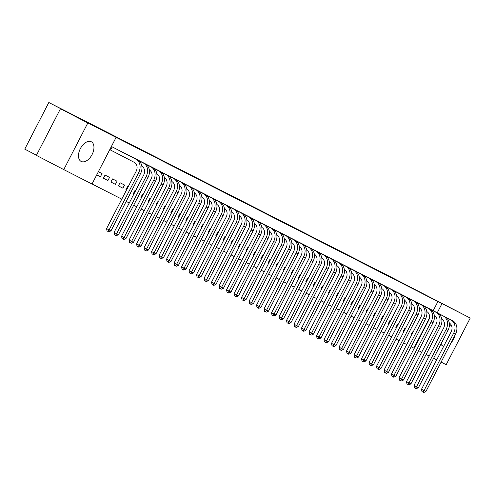 <?xml version="1.0" encoding="UTF-8"?>
<svg xmlns="http://www.w3.org/2000/svg" width="495" height="495" viewBox="0 0 495 495"><rect width="100%" height="100%" fill="white"/><g stroke="black" fill="none" stroke-linecap="round" stroke-linejoin="round"><path stroke-width="0.74" d="M225.881 192.994L244.728 202.789L225.881 192.994M443.718 346.228A11.063 6.565 -62.6 0 1 442.716 345.881A11.063 6.565 -62.6 0 1 442.691 345.869A11.063 6.565 -62.6 0 1 440.927 344.099M449.336 326.019A11.063 6.565 -62.6 0 1 451.626 325.821M81.143 161.419A11.063 6.565 -62.6 0 1 81.118 161.407A11.063 6.565 -62.6 0 1 80.382 148.587A11.063 6.565 -62.6 0 1 91.29 141.756A11.063 6.565 -62.6 0 1 91.321 141.768A11.063 6.565 -62.6 0 1 92.058 154.595A11.063 6.565 -62.6 0 1 81.143 161.419M265.697 213.37L249.758 205.178L265.697 213.37M433.193 310.693L437.927 301.517L112.049 135.271L116.102 137.375L92.027 184.01L63.762 169.593L87.832 122.952L116.102 137.375M437.927 301.517L470.25 318.044L446.181 364.685L441.107 362.099M63.762 169.593L36.401 155.381L60.477 108.745L81.248 119.338L48.819 102.496L389.701 276.402L470.25 318.044M60.477 108.745L87.832 122.952M237.532 198.947L255.934 208.506L237.507 198.984M238.559 199.46L267.38 214.347L238.559 199.46M48.819 102.496L24.75 149.137L36.482 155.232M422.489 305.186L417.972 302.921M405.56 328.395L404.978 328.105L403.351 331.254L403.932 331.551M407.484 297.545L402.979 295.274M390.561 320.748L389.98 320.451L388.352 323.606L388.934 323.897L388.371 323.569M392.498 289.884L387.981 287.62M375.563 313.1L374.981 312.803L373.36 315.952L373.935 316.249M377.499 282.237L372.982 279.972M360.564 305.446L359.989 305.149L358.361 308.305L358.943 308.595M362.495 274.595L357.984 272.324M345.572 297.798L344.99 297.501L343.363 300.651L343.945 300.948M347.502 266.935L342.992 264.67M330.573 290.144L329.992 289.847L328.364 293.003L328.946 293.294M332.51 259.281L327.993 257.023M315.575 282.497L314.999 282.2L313.372 285.349L313.948 285.646M317.512 251.633L312.995 249.369M300.583 274.843L300.001 274.546L298.374 277.701L298.955 277.992M302.507 243.992L297.996 241.721M285.584 267.195L285.002 266.898L283.375 270.047L283.957 270.344M287.515 236.332L283.004 234.067M270.586 259.541L270.004 259.244L268.383 262.399L268.958 262.69M272.522 228.678L268.005 226.419M255.587 251.893L255.012 251.596L253.384 254.746L253.96 255.043M257.518 221.042L253.007 218.765M240.595 244.239L240.013 243.942L238.386 247.098L238.967 247.389M242.525 213.382L238.015 211.118M225.596 236.591L225.015 236.294L223.387 239.444L223.969 239.741M227.527 205.741L223.016 203.464M210.598 228.938L210.022 228.641L208.395 231.796L208.97 232.093M212.534 198.08L208.018 195.816M195.599 221.29L195.024 220.993L193.397 224.142L193.978 224.439M197.53 190.439L193.019 188.162M180.607 213.636L180.025 213.345L178.398 216.494L178.98 216.791M182.537 182.779L178.027 180.514M165.608 205.988L165.027 205.691L163.406 208.84L163.981 209.138M167.539 175.137L163.028 172.86M150.61 198.334L150.035 198.043L148.407 201.193L148.983 201.49M152.54 167.483L148.03 165.212M135.618 190.686L135.036 190.389L133.409 193.539L133.99 193.836L133.427 193.508M137.548 159.823L133.037 157.559M122.908 188.187L124.536 185.037L120.038 182.742L118.41 185.891L122.908 188.187L118.429 185.86M122.556 152.175L118.039 149.911M107.916 180.533L109.543 177.383L105.039 175.088L103.418 178.237L107.916 180.533L103.43 178.206M411.128 346.766L413.857 348.158L429.419 318.013M92.045 183.985L121.776 199.151M126.188 201.403L129.269 202.975M133.687 205.227L136.768 206.799M141.186 209.057L144.268 210.629M148.686 212.881L151.767 214.453M156.185 216.705L159.266 218.276M163.684 220.529L166.766 222.1M171.183 224.353L174.265 225.93M178.676 228.183L181.758 229.754M186.176 232.006L189.257 233.578M193.675 235.83L196.756 237.402M201.174 239.654L204.256 241.226M208.673 243.484L211.755 245.056M216.173 247.308L219.254 248.88M223.672 251.132L226.753 252.704M231.165 254.956L234.246 256.528M238.664 258.786L241.746 260.358M246.163 262.61L249.245 264.181M253.663 266.434L256.744 268.005M261.162 270.258L264.243 271.829M268.661 274.088L271.743 275.659M276.161 277.912L279.242 279.483M283.66 281.735L286.735 283.307M291.153 285.559L294.234 287.131M298.652 289.389L301.733 290.961M306.151 293.213L309.233 294.785M313.651 297.037L316.732 298.609M321.15 300.861L324.231 302.433M328.649 304.691L331.73 306.263M336.148 308.515L339.23 310.087M343.641 312.339L346.723 313.91M351.141 316.163L354.222 317.734M358.64 319.987L361.721 321.564M366.139 323.817L369.221 325.388M373.638 327.64L376.72 329.212M381.138 331.464L384.219 333.036M388.637 335.288L391.718 336.86M396.13 339.118L399.211 340.69M403.629 342.942L406.711 344.514M96.76 174.846L100.417 176.709L96.773 174.815M98.387 171.691L102.044 173.559L100.417 176.709M111.4 146.483L115.05 148.358M111.771 146.675L112.186 146.885L110.558 150.041L110.144 149.824M115.415 184.363L117.037 181.207L112.538 178.912L110.911 182.067L115.415 184.363L110.93 182.03M130.049 156.005L125.538 153.735M128.118 186.863L127.537 186.565L125.909 189.715L126.491 190.012M145.047 163.647L140.531 161.389M143.111 194.51L142.535 194.213L140.908 197.369L141.49 197.66M160.046 171.301L155.529 169.036M158.109 202.164L157.534 201.867L155.906 205.017L156.482 205.314M175.038 178.961L170.528 176.69M173.108 209.812L172.526 209.515L170.899 212.671L171.48 212.961M190.031 186.609L185.526 184.338M188.106 217.466L187.525 217.169L185.897 220.318L186.479 220.615M205.035 194.25L200.518 191.986M203.099 225.114L202.523 224.817L200.896 227.972L201.471 228.263M220.034 201.904L215.517 199.64M218.097 232.761L217.515 232.471L215.894 235.62L216.47 235.917M235.026 209.564L230.515 207.287M233.096 240.415L232.514 240.118L230.887 243.268L231.468 243.565M250.018 217.212L245.508 214.941M248.088 248.063L247.512 247.772L245.885 250.922L246.467 251.219M265.023 224.854L260.506 222.589M263.086 255.717L262.511 255.42L260.884 258.569L261.459 258.866M280.015 232.514L275.505 230.243M278.085 263.365L277.503 263.074L275.876 266.223L276.458 266.52M295.014 240.155L290.503 237.891M293.083 271.019L292.502 270.722L290.874 273.871L291.456 274.168M310.006 247.816L305.495 245.545M308.076 278.666L307.5 278.376L305.873 281.525L306.454 281.822M325.005 255.47L320.494 253.192M323.074 286.32L322.493 286.023L320.871 289.173L321.447 289.47M340.009 263.111L335.492 260.846M338.073 293.968L337.491 293.677L335.864 296.827L336.445 297.124M355.002 270.759L350.491 268.494M353.071 301.622L352.489 301.325L350.862 304.474L351.444 304.772M369.994 278.419L365.483 276.148M368.063 309.27L367.488 308.973L365.861 312.128L366.436 312.425M384.992 286.073L380.482 283.796M383.062 316.924L382.48 316.627L380.853 319.776L381.435 320.073M399.991 293.714L395.48 291.45M398.06 324.571L397.479 324.275L395.851 327.43L396.433 327.727M414.989 301.362L410.473 299.098M413.053 332.225L412.477 331.928L410.85 335.078L411.432 335.375M429.982 309.022L425.471 306.752M455.19 334.818A11.063 6.565 -62.6 0 1 451.1 342.744M434.332 318.446L435.452 316.28M437.246 312.797L441.979 303.627M436.689 359.846L433.608 358.275M429.19 356.016L426.108 354.445M421.697 352.193L418.615 350.621M413.857 348.158L414.21 348.344M126.503 189.981L125.928 189.684M141.502 197.635L140.927 197.332M149.001 201.459L148.426 201.162M156.5 205.283L155.919 204.986M164 209.107L163.418 208.81M171.493 212.937L170.917 212.633M178.992 216.761L178.417 216.457M186.491 220.584L185.916 220.287M193.99 224.408L193.415 224.111M201.49 228.238L200.914 227.935M208.989 232.062L208.407 231.759M216.488 235.886L215.907 235.589M223.981 239.71L223.406 239.413M231.481 243.54L230.905 243.237M238.98 247.364L238.404 247.061M246.479 251.188L245.904 250.891M253.978 255.012L253.403 254.715M261.478 258.842L260.896 258.538M268.977 262.666L268.395 262.362M276.47 266.489L275.894 266.192M283.969 270.313L283.394 270.016M291.468 274.143L290.893 273.84M298.968 277.967L298.392 277.664M306.467 281.791L305.891 281.494M313.966 285.615L313.385 285.318M321.465 289.445L320.884 289.142M328.958 293.269L328.383 292.966M336.458 297.093L335.882 296.796M343.957 300.917L343.382 300.62M351.456 304.741L350.881 304.444M358.955 308.571L358.38 308.267M366.455 312.394L365.879 312.091M373.954 316.218L373.372 315.921M381.453 320.042L380.872 319.745M396.446 327.696L395.87 327.393M403.945 331.52L403.369 331.223M411.444 335.344L410.869 335.047M229.315 194.758L248.267 204.577L229.315 194.758M246.894 203.748L241.616 201.038L246.894 203.748M110.558 150.041L134.324 162.385A7.091 5.711 117 0 1 136.137 171.32L106.567 228.61L109.104 229.921L138.674 172.631A10.636 8.563 -63 0 0 135.952 159.229L112.186 146.885M110.979 230.88L108.807 231.833L108.058 231.456L109.104 229.921L110.979 230.88L140.549 173.59A10.636 8.563 -63 0 0 137.827 160.188L113.838 147.727M108.058 231.456L107.044 230.93L106.567 228.61M119.27 150.499L119.66 150.752M141.855 166.227A7.091 5.711 117 0 1 143.637 175.143L114.067 232.433L116.603 233.745L146.167 176.455A10.636 8.563 -63 0 0 143.451 163.059L119.685 150.715M118.478 234.704L116.306 235.663L115.558 235.28L116.603 233.745L118.478 234.704L148.042 177.414A10.636 8.563 -63 0 0 145.326 164.012L121.337 151.55M115.558 235.28L114.543 234.754L114.067 232.433M126.77 154.322L127.159 154.582M149.354 170.051A7.091 5.711 117 0 1 151.136 178.967L121.566 236.257L124.097 237.575L153.667 180.285A10.636 8.563 -63 0 0 150.95 166.883L127.184 154.539M125.971 238.528L123.806 239.487L123.057 239.104L124.097 237.575L125.971 238.528L155.541 181.238A10.636 8.563 -63 0 0 152.825 167.836L128.836 155.381M123.057 239.104L122.042 238.578L121.566 236.257M134.269 158.153L134.659 158.406M156.853 173.875A7.091 5.711 117 0 1 158.635 182.791L129.065 240.081L131.596 241.399L161.166 184.109A10.636 8.563 -63 0 0 158.45 170.707L134.683 158.363M133.471 242.352L131.305 243.311L130.556 242.927L131.596 241.399L133.471 242.352L163.041 185.068A10.636 8.563 -63 0 0 160.324 171.666L136.335 159.204M130.556 242.927L129.542 242.401L129.065 240.081M141.768 161.976L142.158 162.23M164.352 177.699A7.091 5.711 117 0 1 166.134 186.621L136.564 243.911L139.095 245.223L168.665 187.933A10.636 8.563 -63 0 0 165.949 174.531L142.176 162.187M140.97 246.182L138.804 247.135L138.055 246.758L139.095 245.223L140.97 246.182L170.54 188.892A10.636 8.563 -63 0 0 167.817 175.49L143.828 163.028M138.055 246.758L137.041 246.232L136.564 243.911M149.267 165.8L149.657 166.054M171.852 181.529A7.091 5.711 117 0 1 173.634 190.445L144.064 247.735L146.594 249.047L176.164 191.757A10.636 8.563 -63 0 0 173.442 178.361L149.676 166.017M148.469 250.006L146.303 250.965L145.549 250.581L146.594 249.047L148.469 250.006L178.039 192.716A10.636 8.563 -63 0 0 175.317 179.314L151.328 166.852M145.549 250.581L144.54 250.055L144.064 247.735M156.76 169.624L157.156 169.878M179.351 185.353A7.091 5.711 117 0 1 181.127 194.269L151.563 251.559L154.094 252.877L183.664 195.587A10.636 8.563 -63 0 0 180.941 182.185L157.175 169.841M155.968 253.83L153.797 254.789L153.048 254.405L154.094 252.877L155.968 253.83L185.538 196.54A10.636 8.563 -63 0 0 182.816 183.138L158.827 170.682M153.048 254.405L152.039 253.879L151.563 251.559M164.26 173.454L164.656 173.708M186.844 189.177A7.091 5.711 117 0 1 188.626 198.093L159.056 255.383L161.593 256.701L191.163 199.411A10.636 8.563 -63 0 0 188.44 186.009L164.674 173.665M163.468 257.654L161.296 258.613L160.547 258.229L161.593 256.701L163.468 257.654L193.038 200.364A10.636 8.563 -63 0 0 190.315 186.968L166.326 174.506M160.547 258.229L159.532 257.703L159.056 255.383M171.759 177.278L172.155 177.532M194.343 193.001A7.091 5.711 117 0 1 196.125 201.923L166.555 259.207L169.092 260.525L198.662 203.235A10.636 8.563 -63 0 0 195.94 189.833L172.173 177.488M170.967 261.484L168.795 262.437L168.046 262.059L169.092 260.525L170.967 261.484L200.531 204.194A10.636 8.563 -63 0 0 197.814 190.792L173.825 178.33M168.046 262.059L167.032 261.527L166.555 259.207M179.258 181.102L179.648 181.356M201.842 196.831A7.091 5.711 117 0 1 203.624 205.747L174.054 263.037L176.585 264.349L206.155 207.059A10.636 8.563 -63 0 0 203.439 193.663L179.673 181.319M178.46 265.308L176.294 266.267L175.546 265.883L176.585 264.349L178.46 265.308L208.03 208.018A10.636 8.563 -63 0 0 205.314 194.615L181.325 182.154M175.546 265.883L174.531 265.357L174.054 263.037M186.757 184.926L187.147 185.179M209.342 200.654A7.091 5.711 117 0 1 211.124 209.571L181.554 266.861L184.084 268.179L213.654 210.889A10.636 8.563 -63 0 0 210.938 197.486L187.172 185.142M185.959 269.132L183.794 270.091L183.045 269.707L184.084 268.179L185.959 269.132L215.529 211.841A10.636 8.563 -63 0 0 212.813 198.439L188.824 185.984M183.045 269.707L182.03 269.181L181.554 266.861M194.257 188.756L194.646 189.01M216.841 204.478A7.091 5.711 117 0 1 218.623 213.394L189.053 270.685L191.584 272.002L221.154 214.712A10.636 8.563 -63 0 0 218.437 201.31L194.671 188.966M193.458 272.955L191.293 273.914L190.544 273.531L191.584 272.002L193.458 272.955L223.028 215.665A10.636 8.563 -63 0 0 220.312 202.269L196.317 189.808M190.544 273.531L189.529 273.005L189.053 270.685M201.756 192.58L202.146 192.833M224.34 208.302A7.091 5.711 117 0 1 226.122 217.218L196.552 274.508L199.083 275.826L228.653 218.536A10.636 8.563 -63 0 0 225.93 205.134L202.164 192.79M200.958 276.785L198.792 277.738L198.037 277.355L199.083 275.826L200.958 276.785L230.528 219.495A10.636 8.563 -63 0 0 227.805 206.093L203.816 193.632M198.037 277.355L197.029 276.829L196.552 274.508M209.249 196.404L209.645 196.657M231.839 212.132A7.091 5.711 117 0 1 233.615 221.048L204.051 278.339L206.582 279.65L236.152 222.36A10.636 8.563 -63 0 0 233.43 208.964L209.663 196.62M208.457 280.609L206.285 281.568L205.536 281.185L206.582 279.65L208.457 280.609L238.027 223.319A10.636 8.563 -63 0 0 235.304 209.917L211.315 197.456M205.536 281.185L204.528 280.659L204.051 278.339M216.748 200.228L217.144 200.481M239.333 215.956A7.091 5.711 117 0 1 241.115 224.872L211.544 282.162L214.081 283.48L243.651 226.19A10.636 8.563 -63 0 0 240.929 212.788L217.163 200.444M215.956 284.433L213.784 285.392L213.036 285.009L214.081 283.48L215.956 284.433L245.526 227.143A10.636 8.563 -63 0 0 242.804 213.741L218.815 201.279M213.036 285.009L212.021 284.483L211.544 282.162M224.247 204.051L224.643 204.311M246.832 219.78A7.091 5.711 117 0 1 248.614 228.696L219.044 285.986L221.581 287.304L251.151 230.014A10.636 8.563 -63 0 0 248.428 216.612L224.662 204.268M223.455 288.257L221.284 289.216L220.535 288.833L221.581 287.304L223.455 288.257L253.025 230.967A10.636 8.563 -63 0 0 250.303 217.571L226.314 205.109M220.535 288.833L219.52 288.307L219.044 285.986M231.747 207.881L232.136 208.135M254.331 223.604A7.091 5.711 117 0 1 256.113 232.52L226.543 289.81L229.08 291.128L258.644 233.838A10.636 8.563 -63 0 0 255.927 220.436L232.161 208.092M230.948 292.087L228.783 293.04L228.034 292.656L229.08 291.128L230.948 292.087L260.519 234.797A10.636 8.563 -63 0 0 257.802 221.395L233.813 208.933M228.034 292.656L227.019 292.13L226.543 289.81M239.246 211.705L239.636 211.959M261.83 227.434A7.091 5.711 117 0 1 263.612 236.35L234.042 293.64L236.573 294.952L266.143 237.662A10.636 8.563 -63 0 0 263.427 224.266L239.66 211.916M238.448 295.911L236.282 296.87L235.533 296.486L236.573 294.952L238.448 295.911L268.018 238.621A10.636 8.563 -63 0 0 265.301 225.219L241.312 212.757M235.533 296.486L234.519 295.961L234.042 293.64M246.745 215.529L247.135 215.783M269.329 231.258A7.091 5.711 117 0 1 271.112 240.174L241.541 297.464L244.072 298.782L273.642 241.492A10.636 8.563 -63 0 0 270.926 228.09L247.16 215.746M245.947 299.735L243.781 300.694L243.033 300.31L244.072 298.782L245.947 299.735L275.517 242.445A10.636 8.563 -63 0 0 272.801 229.043L248.806 216.581M243.033 300.31L242.018 299.784L241.541 297.464M254.244 219.353L254.634 219.613M276.829 235.082A7.091 5.711 117 0 1 278.611 243.998L249.041 301.288L251.571 302.606L281.141 245.316A10.636 8.563 -63 0 0 278.419 231.914L254.653 219.57M253.446 303.559L251.281 304.518L250.526 304.134L251.571 302.606L253.446 303.559L283.016 246.269A10.636 8.563 -63 0 0 280.294 232.873L256.305 220.411M250.526 304.134L249.517 303.608L249.041 301.288M261.737 223.183L262.133 223.437M284.328 238.906A7.091 5.711 117 0 1 286.104 247.822L256.54 305.112L259.071 306.43L288.641 249.14A10.636 8.563 -63 0 0 285.918 235.738L262.152 223.394M260.945 307.389L258.78 308.342L258.025 307.958L259.071 306.43L260.945 307.389L290.515 250.099A10.636 8.563 -63 0 0 287.793 236.697L263.804 224.235M258.025 307.958L257.016 307.432L256.54 305.112M269.237 227.007L269.633 227.261M291.821 242.729A7.091 5.711 117 0 1 293.603 251.652L264.033 308.942L266.57 310.254L296.14 252.964A10.636 8.563 -63 0 0 293.417 239.561L269.651 227.217M268.445 311.213L266.273 312.166L265.524 311.788L266.57 310.254L268.445 311.213L298.015 253.923A10.636 8.563 -63 0 0 295.292 240.521L271.303 228.059M265.524 311.788L264.509 311.262L264.033 308.942M276.736 230.831L277.132 231.085M299.32 246.56A7.091 5.711 117 0 1 301.102 255.476L271.532 312.766L274.069 314.078L303.639 256.794A10.636 8.563 -63 0 0 300.917 243.392L277.151 231.047M275.944 315.037L273.772 315.996L273.023 315.612L274.069 314.078L275.944 315.037L305.514 257.747A10.636 8.563 -63 0 0 302.792 244.344L278.803 231.883M273.023 315.612L272.009 315.086L271.532 312.766M284.235 234.655L284.625 234.915M306.82 250.383A7.091 5.711 117 0 1 308.602 259.3L279.031 316.59L281.568 317.908L311.132 260.618A10.636 8.563 -63 0 0 308.416 247.215L284.65 234.871M283.443 318.86L281.271 319.82L280.523 319.436L281.568 317.908L283.443 318.86L313.007 261.57A10.636 8.563 -63 0 0 310.291 248.174L286.302 235.713M280.523 319.436L279.508 318.91L279.031 316.59M291.734 238.485L292.124 238.738M314.319 254.207A7.091 5.711 117 0 1 316.101 263.123L286.531 320.414L289.061 321.731L318.632 264.441A10.636 8.563 -63 0 0 315.915 251.039L292.149 238.695M290.936 322.69L288.771 323.643L288.022 323.26L289.061 321.731L290.936 322.69L320.506 265.4A10.636 8.563 -63 0 0 317.79 251.998L293.801 239.537M288.022 323.26L287.007 322.734L286.531 320.414M299.234 242.309L299.624 242.562M321.818 258.031A7.091 5.711 117 0 1 323.6 266.954L294.03 324.244L296.561 325.555L326.131 268.265A10.636 8.563 -63 0 0 323.414 254.863L299.648 242.519M298.435 326.514L296.27 327.467L295.521 327.09L296.561 325.555L298.435 326.514L328.006 269.224A10.636 8.563 -63 0 0 325.289 255.822L301.3 243.361M295.521 327.09L294.506 326.564L294.03 324.244M306.733 246.133L307.123 246.386M329.317 261.861A7.091 5.711 117 0 1 331.099 270.777L301.529 328.067L304.06 329.379L333.63 272.089A10.636 8.563 -63 0 0 330.907 258.693L307.141 246.349M305.935 330.338L303.769 331.297L303.02 330.914L304.06 329.379L305.935 330.338L335.505 273.048A10.636 8.563 -63 0 0 332.782 259.646L308.793 247.184M303.02 330.914L302.006 330.388L301.529 328.067M314.232 249.956L314.622 250.21M336.817 265.685A7.091 5.711 117 0 1 338.599 274.601L309.029 331.891L311.559 333.209L341.129 275.919A10.636 8.563 -63 0 0 338.407 262.517L314.641 250.173M313.434 334.162L311.268 335.121L310.514 334.738L311.559 333.209L313.434 334.162L343.004 276.872A10.636 8.563 -63 0 0 340.282 263.47L316.293 251.015M310.514 334.738L309.505 334.212L309.029 331.891M321.725 253.787L322.121 254.04M344.31 269.509A7.091 5.711 117 0 1 346.092 278.425L316.522 335.715L319.058 337.033L348.629 279.743A10.636 8.563 -63 0 0 345.906 266.341L322.14 253.997M320.933 337.986L318.761 338.945L318.013 338.561L319.058 337.033L320.933 337.986L350.503 280.702A10.636 8.563 -63 0 0 347.781 267.3L323.792 254.838M318.013 338.561L316.998 338.036L316.522 335.715M329.225 257.61L329.621 257.864M351.809 273.333A7.091 5.711 117 0 1 353.591 282.255L324.021 339.545L326.558 340.857L356.128 283.567A10.636 8.563 -63 0 0 353.405 270.165L329.639 257.821M328.433 341.816L326.261 342.769L325.512 342.392L326.558 340.857L328.433 341.816L358.003 284.526A10.636 8.563 -63 0 0 355.28 271.124L331.291 258.662M325.512 342.392L324.497 341.866L324.021 339.545M336.724 261.434L337.114 261.688M359.308 277.163A7.091 5.711 117 0 1 361.09 286.079L331.52 343.369L334.057 344.681L363.621 287.391A10.636 8.563 -63 0 0 360.904 273.995L337.138 261.651M335.932 345.64L333.76 346.599L333.011 346.215L334.057 344.681L335.932 345.64L365.496 288.35A10.636 8.563 -63 0 0 362.779 274.948L338.79 262.486M333.011 346.215L331.996 345.689L331.52 343.369M344.223 265.258L344.613 265.512M366.807 280.987A7.091 5.711 117 0 1 368.589 289.903L339.019 347.193L341.55 348.511L371.12 291.221A10.636 8.563 -63 0 0 368.404 277.819L344.638 265.475M343.425 349.464L341.259 350.423L340.511 350.039L341.55 348.511L343.425 349.464L372.995 292.174A10.636 8.563 -63 0 0 370.279 278.772L346.29 266.316M340.511 350.039L339.496 349.513L339.019 347.193M351.722 269.088L352.112 269.342M374.307 284.811A7.091 5.711 117 0 1 376.089 293.727L346.519 351.017L349.049 352.335L378.619 295.045A10.636 8.563 -63 0 0 375.903 281.643L352.137 269.299M350.924 353.288L348.758 354.247L348.01 353.863L349.049 352.335L350.924 353.288L380.494 295.998A10.636 8.563 -63 0 0 377.778 282.602L353.789 270.14M348.01 353.863L346.995 353.337L346.519 351.017M359.221 272.912L359.611 273.166M381.806 288.635A7.091 5.711 117 0 1 383.588 297.557L354.018 354.841L356.549 356.159L386.119 298.869A10.636 8.563 -63 0 0 383.402 285.466L359.63 273.122M358.423 357.118L356.258 358.071L355.509 357.693L356.549 356.159L358.423 357.118L387.993 299.828A10.636 8.563 -63 0 0 385.271 286.426L361.282 273.964M355.509 357.693L354.494 357.161L354.018 354.841M366.721 276.736L367.111 276.99M389.305 292.465A7.091 5.711 117 0 1 391.087 301.381L361.517 358.671L364.048 359.983L393.618 302.692A10.636 8.563 -63 0 0 390.895 289.297L367.129 276.953M365.923 360.942L363.757 361.901L363.002 361.517L364.048 359.983L365.923 360.942L395.493 303.652A10.636 8.563 -63 0 0 392.77 290.249L368.781 277.788M363.002 361.517L361.993 360.991L361.517 358.671M374.214 280.56L374.61 280.813M396.804 296.288A7.091 5.711 117 0 1 398.58 305.205L369.01 362.495L371.547 363.813L401.117 306.523A10.636 8.563 -63 0 0 398.395 293.12L374.628 280.776M373.422 364.765L371.25 365.725L370.501 365.341L371.547 363.813L373.422 364.765L402.992 307.475A10.636 8.563 -63 0 0 400.269 294.073L376.28 281.612M370.501 365.341L369.487 364.815L369.01 362.495M381.713 284.384L382.109 284.644M404.297 300.112A7.091 5.711 117 0 1 406.079 309.029L376.509 366.319L379.046 367.637L408.616 310.346A10.636 8.563 -63 0 0 405.894 296.944L382.128 284.6M380.921 368.589L378.749 369.548L378.001 369.165L379.046 367.637L380.921 368.589L410.491 311.299A10.636 8.563 -63 0 0 407.769 297.903L383.78 285.442M378.001 369.165L376.986 368.639L376.509 366.319M389.212 288.214L389.602 288.467M411.797 303.936A7.091 5.711 117 0 1 413.579 312.852L384.009 370.142L386.546 371.46L416.116 314.17A10.636 8.563 -63 0 0 413.393 300.768L389.627 288.424M388.42 372.419L386.249 373.372L385.5 372.989L386.546 371.46L388.42 372.419L417.984 315.129A10.636 8.563 -63 0 0 415.268 301.727L391.279 289.266M385.5 372.989L384.485 372.463L384.009 370.142M396.712 292.038L397.101 292.291M419.296 307.766A7.091 5.711 117 0 1 421.078 316.682L391.508 373.973L394.039 375.284L423.609 317.994A10.636 8.563 -63 0 0 420.892 304.598L397.126 292.254M395.913 376.243L393.748 377.202L392.999 376.819L394.039 375.284L395.913 376.243L425.483 318.953A10.636 8.563 -63 0 0 422.767 305.551L398.778 293.089M392.999 376.819L391.984 376.293L391.508 373.973M404.211 295.862L404.601 296.115M426.795 311.59A7.091 5.711 117 0 1 428.577 320.506L399.007 377.796L401.538 379.114L431.108 321.824A10.636 8.563 -63 0 0 428.392 308.422L404.625 296.078M403.413 380.067L401.247 381.026L400.498 380.643L401.538 379.114L403.413 380.067L432.983 322.777A10.636 8.563 -63 0 0 430.266 309.375L406.277 296.913M400.498 380.643L399.484 380.117L399.007 377.796M411.71 299.685L412.1 299.945M434.294 315.414A7.091 5.711 117 0 1 436.076 324.33L406.506 381.62L409.037 382.938L438.607 325.648A10.636 8.563 -63 0 0 435.891 312.246L412.118 299.902M410.912 383.891L408.746 384.85L407.998 384.466L409.037 382.938L410.912 383.891L440.482 326.601A10.636 8.563 -63 0 0 437.759 313.205L413.771 300.743M407.998 384.466L406.983 383.941L406.506 381.62M419.209 303.515L419.599 303.769M441.794 319.238A7.091 5.711 117 0 1 443.576 328.154L414.006 385.444L416.536 386.762L446.106 329.472A10.636 8.563 -63 0 0 443.384 316.07L419.618 303.726M418.411 387.721L416.246 388.674L415.491 388.29L416.536 386.762L418.411 387.721L447.981 330.431A10.636 8.563 -63 0 0 445.259 317.029L421.27 304.567M415.491 388.29L414.482 387.764L414.006 385.444M426.702 307.339L427.098 307.593M449.293 323.068A7.091 5.711 117 0 1 451.069 331.984L421.505 389.274L424.036 390.586L453.606 333.296A10.636 8.563 -63 0 0 450.883 319.9L427.117 307.55M425.91 391.545L423.739 392.504L422.99 392.12L424.036 390.586L425.91 391.545L455.48 334.255A10.636 8.563 -63 0 0 452.758 320.853L428.769 308.391M422.99 392.12L421.981 391.595L421.505 389.274M135.952 159.229L137.827 160.188M138.674 172.631L140.549 173.59M143.451 163.059L145.326 164.012M146.167 176.455L148.042 177.414M150.95 166.883L152.825 167.836M153.667 180.285L155.541 181.238M158.45 170.707L160.324 171.666M161.166 184.109L163.041 185.068M165.949 174.531L167.817 175.49M168.665 187.933L170.54 188.892M173.442 178.361L175.317 179.314M176.164 191.757L178.039 192.716M180.941 182.185L182.816 183.138M183.664 195.587L185.538 196.54M188.44 186.009L190.315 186.968M191.163 199.411L193.038 200.364M195.94 189.833L197.814 190.792M198.662 203.235L200.531 204.194M203.439 193.663L205.314 194.615M206.155 207.059L208.03 208.018M210.938 197.486L212.813 198.439M213.654 210.889L215.529 211.841M218.437 201.31L220.312 202.269M221.154 214.712L223.028 215.665M225.93 205.134L227.805 206.093M228.653 218.536L230.528 219.495M233.43 208.964L235.304 209.917M236.152 222.36L238.027 223.319M240.929 212.788L242.804 213.741M243.651 226.19L245.526 227.143M248.428 216.612L250.303 217.571M251.151 230.014L253.025 230.967M255.927 220.436L257.802 221.395M258.644 233.838L260.519 234.797M263.427 224.266L265.301 225.219M266.143 237.662L268.018 238.621M270.926 228.09L272.801 229.043M273.642 241.492L275.517 242.445M278.419 231.914L280.294 232.873M281.141 245.316L283.016 246.269M285.918 235.738L287.793 236.697M288.641 249.14L290.515 250.099M293.417 239.561L295.292 240.521M296.14 252.964L298.015 253.923M300.917 243.392L302.792 244.344M303.639 256.794L305.514 257.747M308.416 247.215L310.291 248.174M311.132 260.618L313.007 261.57M315.915 251.039L317.79 251.998M318.632 264.441L320.506 265.4M323.414 254.863L325.289 255.822M326.131 268.265L328.006 269.224M330.907 258.693L332.782 259.646M333.63 272.089L335.505 273.048M338.407 262.517L340.282 263.47M341.129 275.919L343.004 276.872M345.906 266.341L347.781 267.3M348.629 279.743L350.503 280.702M353.405 270.165L355.28 271.124M356.128 283.567L358.003 284.526M360.904 273.995L362.779 274.948M363.621 287.391L365.496 288.35M368.404 277.819L370.279 278.772M371.12 291.221L372.995 292.174M375.903 281.643L377.778 282.602M378.619 295.045L380.494 295.998M383.402 285.466L385.271 286.426M386.119 298.869L387.993 299.828M390.895 289.297L392.77 290.249M393.618 302.692L395.493 303.652M398.395 293.12L400.269 294.073M401.117 306.523L402.992 307.475M405.894 296.944L407.769 297.903M408.616 310.346L410.491 311.299M413.393 300.768L415.268 301.727M416.116 314.17L417.984 315.129M420.892 304.598L422.767 305.551M423.609 317.994L425.483 318.953M428.392 308.422L430.266 309.375M431.108 321.824L432.983 322.777M435.891 312.246L437.759 313.205M438.607 325.648L440.482 326.601M443.384 316.07L445.259 317.029M446.106 329.472L447.981 330.431M450.883 319.9L452.758 320.853M453.606 333.296L455.48 334.255"/></g></svg>
